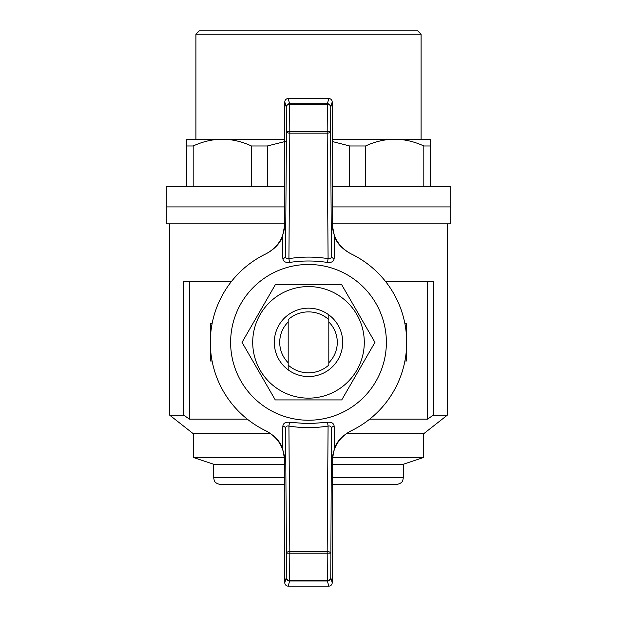 <?xml version="1.0" encoding="UTF-8"?>
<svg xmlns="http://www.w3.org/2000/svg" width="617" height="617" viewBox="0 0 617 617"><rect width="100%" height="100%" fill="white"/><g stroke="black" fill="none" stroke-linecap="round" stroke-linejoin="round"><path stroke-width="0.93" d="M328.815 362.75A28.783 28.783 0 0 0 328.815 321.974M288.185 321.974A28.783 28.783 0 0 0 288.185 362.75M308.5 376.555A34.197 34.197 0 0 0 338.116 325.259A34.197 34.197 0 0 0 278.884 325.259A34.197 34.197 0 0 0 308.5 376.555M308.5 286.573A55.785 55.785 0 0 0 260.189 370.254A55.785 55.785 0 0 0 356.811 370.254A55.785 55.785 0 0 0 308.5 286.573M308.5 284.799L341.733 284.799L374.966 342.358L341.733 399.924L275.267 399.924L242.034 342.358L275.267 284.799L308.5 284.799M308.5 420.239A77.881 77.881 0 0 1 241.054 303.417A77.881 77.881 0 0 1 375.946 303.417A77.881 77.881 0 0 1 308.5 420.239M266.104 430.928C274.388 435.432 279.825 441.116 282.416 447.965L282.848 426.185C283.211 423.247 285.416 421.935 289.466 422.259L308.5 423.725L327.534 422.259C331.591 421.943 333.797 423.254 334.152 426.185L334.584 447.965C337.183 441.109 342.62 435.425 350.896 430.928A98.196 98.196 0 0 0 350.896 253.788C342.612 249.283 337.175 243.607 334.584 236.751L334.152 258.531C333.789 261.469 331.584 262.78 327.534 262.464C314.84 260.505 302.153 260.505 289.466 262.464C285.409 262.78 283.203 261.469 282.848 258.531L282.416 236.751C279.817 243.615 274.38 249.291 266.104 253.788A98.196 98.196 0 0 0 266.104 430.928M334.584 236.751L331.931 223.385L331.468 256.248C331.352 258.253 330.226 259.047 328.082 258.631L327.172 133.156A3.386 1.504 -0.4 0 0 330.558 131.66L327.172 131.568L327.372 104.296A3.386 2.815 1.3 0 1 330.758 107.111A3.386 3.378 -164.3 0 0 327.372 103.725L328.815 98.566A3.394 3.386 -74.3 0 1 332.201 101.959L332.201 223.508C332.748 237.321 339.119 247.479 351.304 253.988M265.696 253.988C277.881 247.479 284.252 237.321 284.799 223.508L284.799 101.959A3.394 3.386 74.3 0 1 288.185 98.566L289.628 103.725A3.386 3.378 164.3 0 0 286.242 107.111A3.386 2.815 -1.3 0 1 289.628 104.296L289.828 131.568L286.442 131.66A3.386 1.504 0.4 0 0 289.828 133.156L288.918 258.631L289.466 262.464M328.815 98.566L288.185 98.566M282.416 236.751L285.069 223.385L285.532 256.248C285.648 258.245 286.774 259.047 288.918 258.631C301.975 256.587 315.025 256.587 328.082 258.631L327.534 262.464M289.828 131.66L327.172 131.568L327.172 133.156L289.828 133.156L289.828 131.66M265.696 430.735C277.874 437.222 284.236 447.379 284.799 461.207L284.799 582.764A3.394 3.386 105.7 0 0 288.185 586.15L328.815 586.15L327.372 580.99L289.628 580.99L288.185 586.15M351.304 430.735C339.103 437.26 332.733 447.425 332.201 461.207L332.201 582.764A3.394 3.386 -105.7 0 1 328.815 586.15M334.584 447.965L331.931 461.339L331.468 428.476L330.758 577.612A3.386 2.815 178.7 0 1 327.372 580.427L327.172 553.148L330.558 553.063A3.386 1.504 -179.6 0 0 327.172 551.559L327.172 553.148L289.828 553.148L289.628 580.427A3.386 2.815 -178.7 0 1 286.242 577.612A3.386 3.378 15.7 0 0 289.628 580.99L289.628 580.427L327.372 580.427L327.372 580.99A3.386 3.378 -15.7 0 0 330.758 577.612L332.201 582.764M289.466 422.259L288.918 426.085C286.774 425.676 285.648 426.47 285.532 428.476L286.442 553.063L289.828 553.148L289.828 551.559A3.386 1.504 179.6 0 0 286.442 553.063L286.242 577.612L284.799 582.764M282.848 426.185A3.386 2.345 0.8 0 1 285.532 428.476L285.069 461.339L282.416 447.965M334.152 426.185A3.386 2.345 179.2 0 0 331.468 428.476C331.352 426.47 330.226 425.676 328.082 426.085L327.534 422.259M284.799 101.959L286.242 107.111L286.442 131.66L285.532 256.248A3.386 2.345 -0.8 0 1 282.848 258.531M332.201 101.959L330.758 107.111L330.558 131.66L331.468 256.248A3.386 2.345 -179.2 0 0 334.152 258.531M430.396 186.604L430.396 145.974L423.817 145.974L423.817 186.604M365.565 186.604L365.565 145.974L349.692 145.974L332.201 141.494M349.692 186.604L349.692 145.974M267.308 186.604L267.308 145.974L251.435 145.974L251.435 186.604M193.183 186.604L193.183 145.974L186.604 145.974L186.604 186.604M365.565 145.974C375.051 141.578 384.761 139.319 394.695 139.203L430.396 139.203L430.396 145.974M421.079 34.236L195.921 34.236L199.306 30.85L417.694 30.85L421.079 34.236L421.079 139.203L394.695 139.203C404.629 139.311 414.339 141.563 423.817 145.974M394.695 139.203L332.201 139.203M286.373 141.2L267.308 145.974M284.799 139.203L222.305 139.203C232.247 139.311 241.949 141.563 251.435 145.974M193.183 145.974C202.669 141.578 212.379 139.319 222.305 139.203L186.604 139.203L186.604 145.974M284.799 186.604L166.289 186.604L166.289 206.919L284.799 206.919L166.289 206.919L166.289 223.848L284.799 223.848M332.201 186.604L450.711 186.604L450.711 206.919L332.201 206.919L450.711 206.919L450.711 223.848L332.201 223.848M222.305 139.203L195.921 139.203L195.921 34.236M332.409 457.482L423.624 457.482L423.624 433.782L447.325 415.156L433.234 415.156L433.234 281.414L385.486 281.414M284.799 464.254L213.69 464.254L193.376 457.482L193.376 433.782L270.794 433.782M346.214 433.782L423.624 433.782M193.376 457.482L284.591 457.482M169.675 223.848L169.675 415.156L183.766 415.156L189.45 419.151L247.301 419.151M231.514 281.414L183.766 281.414L183.766 415.156M369.699 419.151L427.55 419.151L433.234 415.156M332.201 464.254L403.31 464.254L403.31 477.797L402.808 480.342C402.492 480.242 403.263 482.995 396.538 484.569L332.201 484.569M213.69 464.254L213.69 477.797L214.192 480.342C214.508 480.242 213.737 482.995 220.462 484.569L284.799 484.569M427.55 281.414L427.55 419.151M189.45 281.414L189.45 419.151M212.086 360.984L210.304 360.984L210.304 323.74L212.086 323.74M404.914 323.74L406.696 323.74L406.696 360.984L404.914 360.984M328.815 319.645A30.472 30.472 0 0 0 288.185 319.645L288.185 365.071A30.472 30.472 0 0 0 328.815 365.071L328.815 315.272M288.185 369.444L288.185 365.071M327.372 103.725L289.628 103.725L289.628 104.296L327.372 104.296L327.372 103.725M327.172 551.559L289.828 551.559L288.918 426.085C301.975 428.129 315.025 428.129 328.082 426.085L327.172 551.559M332.201 477.797L403.31 477.797M213.69 477.797L284.799 477.797M447.325 223.848L447.325 415.156M193.376 433.782L169.675 415.156M403.31 464.254L423.624 457.482"/></g></svg>
